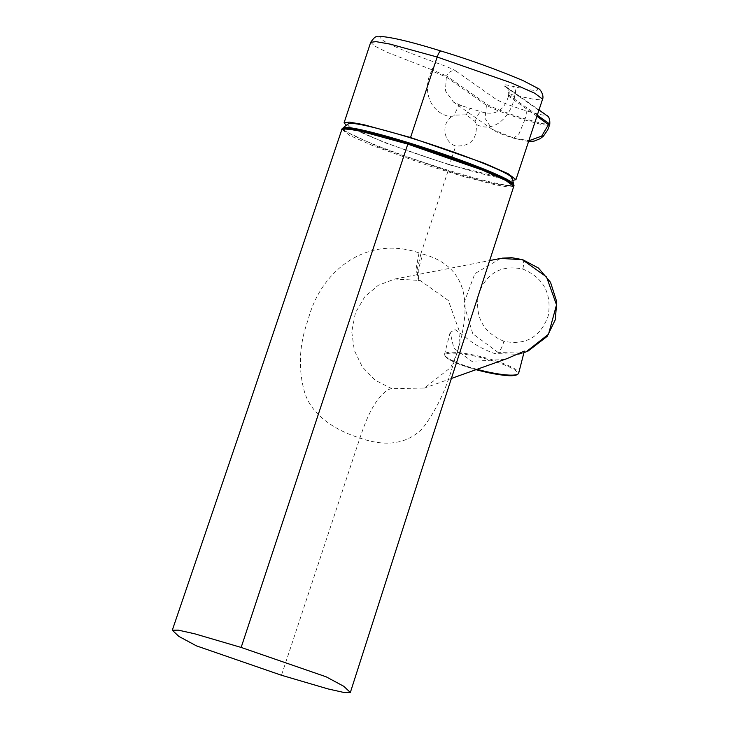 <?xml version="1.0" encoding="UTF-8"?>
<svg xmlns="http://www.w3.org/2000/svg" width="729" height="729" viewBox="0 0 729 729"><rect width="100%" height="100%" fill="white"/><g stroke="black" fill="none" stroke-linecap="round" stroke-linejoin="round"><path stroke-width="0.55" stroke-dasharray="3.65 2.73" d="M503.894 341.263C483.263 332.597 474.779 316.987 478.452 294.416C486.252 273.12 501.033 264.663 522.775 269.037C543.406 277.694 551.889 293.295 548.226 315.867C540.426 337.163 525.655 345.628 503.894 341.263A11.199 2.898 107.1 0 1 498.016 352.399L526.074 351.861M511.603 183.198L511.958 186.077L498.609 184.592C485.213 181.758 468.355 177.238 448.025 171.033L379.189 147.249L343.714 130.6L342.894 128.887M504.778 359.443L471.836 361.338L453.821 348.088L450.139 332.433L455.124 329.672L464.473 336.297C472.356 343.35 482.398 349.109 494.599 353.565L519.203 354.312L524.333 351.123M354.959 129.416A86.304 6.789 -161.7 0 0 449.246 164.462A86.304 6.789 -161.7 0 0 497.843 177.493A86.304 6.789 -161.7 0 0 503.265 178.468M503.402 178.487A86.304 6.789 -161.7 0 0 511.958 177.903M348.334 123.784A86.304 6.789 -161.7 0 0 354.786 129.325M514.729 96.465C510.974 116.348 494.417 133.735 476.31 124.477L475.098 121.515L466.296 114.817L454.386 115.127L451.433 116.813C429.427 113.706 421.763 88.856 431.686 70.877L446.321 77.037L445.446 90.861L453.502 102.106L461.612 105.741L482.325 112.12C495.52 115.72 504.231 110.407 508.459 96.192L507.831 95.526L508.186 94.469L508.815 95.135L508.459 96.192C506.956 95.007 509.042 95.098 514.729 96.465A2089.487 1490.149 -67.1 0 0 515.075 95.408L535.031 99.545L542.595 99.117M451.433 116.813C440.917 124.14 443.669 142.437 455.762 145.973C470.269 146.565 477.121 139.394 476.31 124.477M451.807 157.929L449.501 164.9L512.697 180.418M449.501 164.9L384.484 142.602L346.248 125.361M461.612 105.741C459.789 104.238 457.375 107.363 454.386 115.127M455.907 71.041L495.492 98.88C499.538 101.595 509.653 105.523 525.837 110.68C541.173 115.237 547.169 116.266 543.816 113.77L504.249 85.94C502.053 84.291 504.832 84.418 512.596 86.304C542.312 93.248 545.638 91.298 522.565 80.463C501.415 71.223 474.26 61.436 441.118 51.085C408.641 41.207 388.712 36.496 381.322 36.942C377.112 39.366 395.473 47.996 436.407 62.831C446.695 66.503 453.201 69.237 455.907 71.041A7.463 7.199 125.1 0 0 446.667 75.98L484.539 102.616C485.386 104.675 504.313 112.539 525.108 118.873L542.513 123.648L549.775 124.304M475.098 121.515C478.06 113.742 480.475 110.608 482.325 112.12M341.901 129.407L349.747 135.476L373.603 145.991L428.342 165.647L461.375 175.899L494.617 184.637L508.532 187.071L513.745 186.396M448.016 171.06L420.97 253.464L419.038 252.89C366.86 235.039 320.86 270.149 308.103 319.84C299.118 344.662 297.979 368.92 304.676 392.612C312.14 416.159 336.197 430.557 359.916 438.056C385.996 447.132 406.773 444.034 422.246 428.752C435.796 411.302 446.093 389.86 453.146 364.427C470.333 316.122 475.399 268.4 422.875 254.075L420.97 253.464L417.052 270.003L418.455 280.492L420.077 280.428L418.482 280.492L418.236 269.602L422.875 254.075M391.774 388.666L375.061 380.155L362.313 366.906L354.294 350.312L351.761 331.777L355.424 312.823L364.737 296.812L378.296 285.294L394.781 279.025L420.077 280.428L448.371 300.558L460.045 333.189L458.049 351.241L450.677 367.507L424.515 388.038L391.774 388.666C387.764 388.967 382.689 393.186 376.556 401.315C369.184 412.459 365.439 421.881 359.916 438.056L281.476 675.254M419.038 252.89L416.068 268.946L418.428 280.483L420.077 280.428M511.958 186.077L513.735 184.346A89.986 7.08 18.3 0 1 499.001 183.872A89.986 7.08 18.3 0 1 400.148 154.247A89.986 7.08 18.3 0 1 343.067 127.903L343.714 130.6M477.048 369.321A38.254 6.625 -165.6 0 1 444.562 354.176A38.254 6.625 -165.6 0 1 460.236 352.79A38.254 6.625 -165.6 0 1 499.42 362.103A38.254 6.625 -165.6 0 1 518.674 373.184M450.139 332.433L444.562 354.176L445.164 356.344L449.21 359.543L459.224 364.199L476.028 369.685A37.507 6.497 -165.6 0 1 446.048 357.146A37.507 6.497 -165.6 0 1 460.473 353.711A37.507 6.497 -165.6 0 1 511.157 367.908A37.507 6.497 -165.6 0 1 502.399 375.071M451.825 157.865L455.762 145.973M370.724 42.264L374.569 45.982L387.035 52.251L432.042 69.82A2089.487 2010.536 92.1 0 0 431.686 70.877M466.296 114.817C468.811 109.505 470.706 107.546 471.973 108.931L471.353 108.585M512.924 137.735L492.193 129.325L484.995 118.298L486.453 105.268C492.686 108.931 505.452 113.815 524.752 119.93L519.13 133.525L513.845 138.246L512.924 137.735C519.075 139.576 521.727 140.077 520.87 139.23L528.807 140.806M525.837 110.68C526.657 111.81 526.411 114.535 525.108 118.873M436.407 62.831C435.031 63.232 433.582 65.564 432.042 69.82L446.667 75.98L446.321 77.037L486.453 105.268M537.291 115.164L508.815 95.135C507.302 93.941 509.389 94.032 515.075 95.408C516.178 91.016 515.348 87.981 512.596 86.304M504.249 85.94A7.463 7.199 125.1 0 1 506.172 86.869A7.463 7.199 125.1 0 1 506.199 86.897A7.463 7.199 125.1 0 1 508.815 95.135M524.752 119.93L542.248 124.723L549.42 125.397M536.936 116.221L508.459 96.192M500.595 258.449L474.852 273.694L463.726 303.647L472.766 333.754L498.016 352.399M522.775 269.037A11.199 2.898 107.1 0 0 522.693 259.67M528.561 141.544L513.845 138.246C503.238 134.974 496.021 131.995 492.193 129.325M492.212 129.334L453.502 102.106M506.199 86.897L539.004 109.97M506.172 86.869L506.108 86.833C506.883 88.938 508.997 86.696 508.177 94.469M394.781 279.025L489.551 260.59M500.632 258.44L502.281 258.148M451.233 378.515L424.515 388.038M523.951 352.617L519.203 354.312M527.978 351.132L526.092 351.852"/><path stroke-width="1.09" d="M342.894 128.887L357.465 129.88C369.813 132.341 386.671 136.87 408.04 143.449L478.279 167.688L511.603 183.198M477.048 369.321A38.254 6.625 -165.6 0 0 503.001 374.569A38.254 6.625 -165.6 0 0 518.674 373.184L524.333 351.123L507.102 358.577L451.233 378.515M513.735 184.346A105.842 105.842 0 0 0 511.958 177.903A86.304 6.789 -161.7 0 0 410.81 137.945A86.304 6.789 -161.7 0 0 348.334 123.784A105.842 105.842 0 0 0 343.067 127.903A89.986 7.08 18.3 0 1 357.584 129.042A89.986 7.08 18.3 0 1 452.463 157.245A89.986 7.08 18.3 0 1 513.735 184.346L513.617 185.23M512.697 180.418L515.968 179.626L508.104 173.712L484.411 163.26L410.555 137.508L363.452 124.595L349.382 122.117L344.088 122.782L370.706 42.291L376 41.635L390.07 44.105L437.172 57.017L410.555 137.508M346.248 125.361L344.088 122.782M350.348 692.459L422.574 467.198L513.745 186.396L505.808 180.446L481.951 169.93L407.629 144.06L361.019 131.302L347.095 128.86L341.846 129.516L248.234 407.475L172.29 630.23L178.395 630.148L194.534 633.756L241.153 647.434L326.145 676.813L343.76 686.281L350.348 692.459L344.261 692.55L328.114 688.941L281.476 675.254L196.475 645.876L178.851 636.399L172.29 630.23M502.399 375.071A37.507 6.497 -165.6 0 1 476.046 369.676L502.491 375.098C511.986 376.383 517.38 375.745 518.674 373.184M515.968 179.626L542.586 99.144L534.721 93.221L511.029 82.769L437.172 57.017C438.685 52.834 439.997 50.857 441.118 51.085L440.981 51.021C412.532 42.173 392.457 37.316 380.775 36.45C376.027 37.899 376.72 33.844 370.715 42.291M528.561 141.544L534.12 141.116L540.171 138.674L543.442 136.113L547.771 129.826L549.42 125.397L549.666 124.003L537.291 115.164M549.42 125.397L536.936 116.221M548.6 124.422L541.702 136.095L528.807 140.806M241.153 647.434L408.012 143.467C372.537 132.432 348.371 127.621 345.911 128.249C342.393 128.623 341.044 129.042 341.855 129.525M502.281 258.148L511.758 257.702L522.693 259.67A11.199 2.898 107.1 0 0 522.274 259.652L500.632 258.44L489.551 260.59M523.951 352.617L526.092 351.852L548.5 334.256L556.519 304.85L546.513 276.892L522.274 259.652M343.067 127.903L342.639 128.668M549.766 124.331C550.349 114.827 545.766 115.683 545.775 114.735L539.004 109.97M542.586 99.144C544.08 96.155 540.909 89.029 537.665 88.209L523.267 80.709C496.868 69.528 469.44 59.632 440.981 51.021M522.693 259.67L538.476 268.053L550.532 282.333L556.71 301.688L555.334 319.648L547.215 336.342L527.978 351.132M408.021 143.467C444.991 155.013 474.625 165.693 496.923 175.507C520.378 186.715 512.451 185.986 513.745 186.396"/></g></svg>
